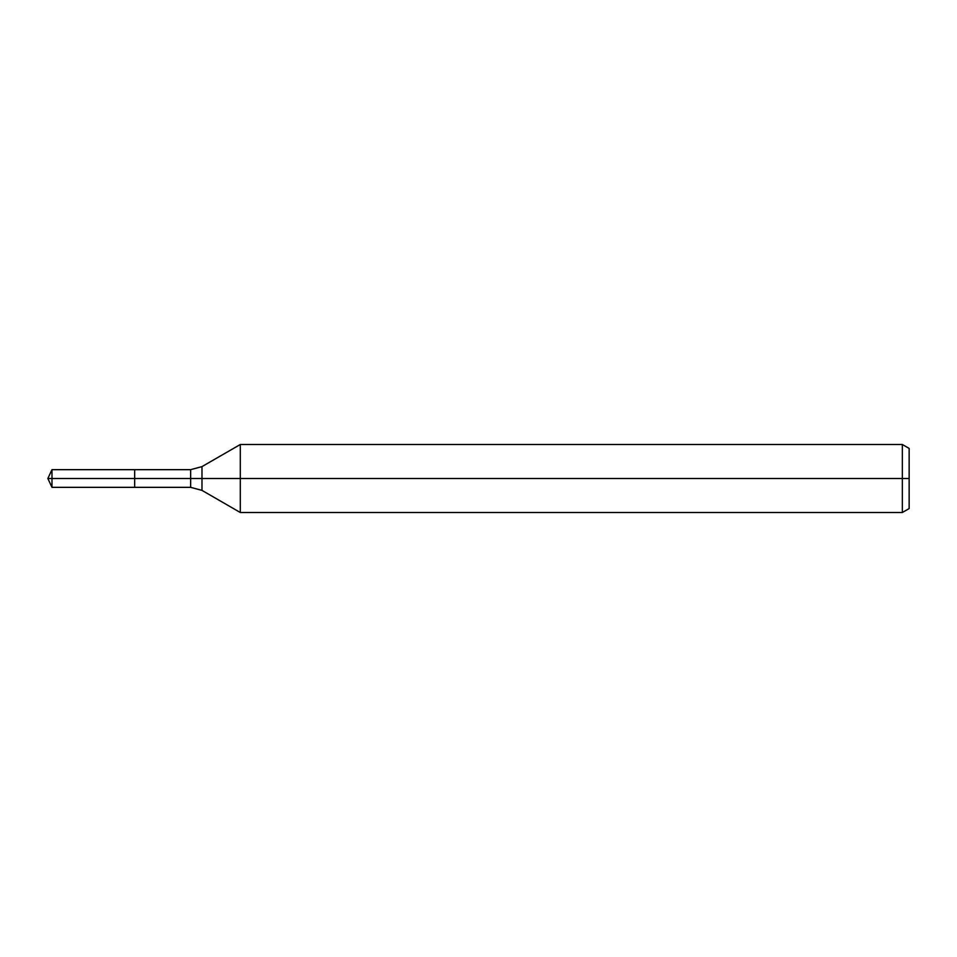 <?xml version="1.0" encoding="UTF-8"?>
<svg xmlns="http://www.w3.org/2000/svg" width="957" height="957" viewBox="0 0 957 957"><rect width="100%" height="100%" fill="white"/><g stroke="black" fill="none" stroke-linecap="round" stroke-linejoin="round"><path stroke-width="1.44" d="M902.355 512.497L902.355 444.503L909.15 448.426L909.15 508.574L902.355 512.497L240.291 512.497L240.291 444.503L201.975 466.621L201.975 490.379L190.646 487.34L134.662 487.34L134.662 469.66L51.977 469.66L51.977 478.5L47.85 478.5L51.977 487.34L51.977 478.5L134.662 478.5L47.85 478.5L909.15 478.5M51.977 487.34L134.662 487.34L134.662 469.66L190.646 469.66L190.646 487.34M902.355 444.503L240.291 444.503M201.975 490.379L240.291 512.497M201.975 466.621L190.646 469.66M47.85 478.5L51.977 469.66"/></g></svg>
